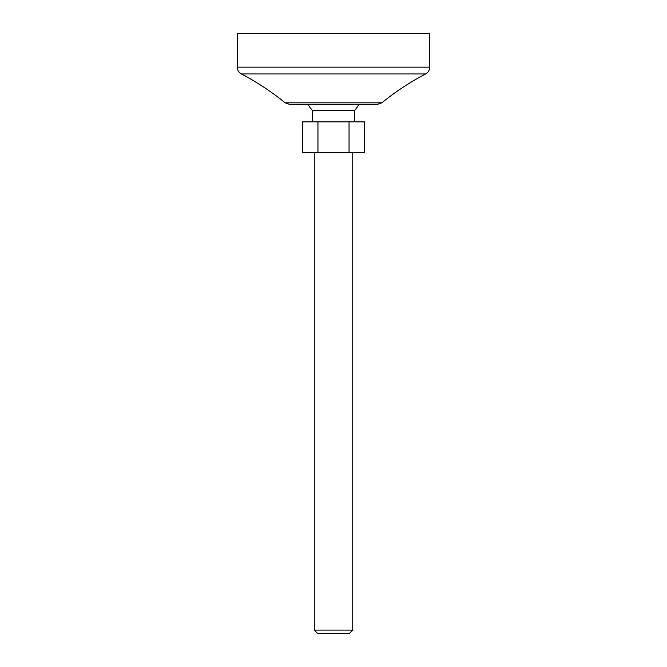 <?xml version="1.0" encoding="UTF-8"?>
<svg xmlns="http://www.w3.org/2000/svg" width="667" height="667" viewBox="0 0 667 667"><rect width="100%" height="100%" fill="white"/><g stroke="black" fill="none" stroke-linecap="round" stroke-linejoin="round"><path stroke-width="1" d="M302.393 121.853L302.393 152.643L364.607 152.643L364.607 121.853L302.393 121.853M314.257 152.643L314.257 630.107L352.743 630.107L352.743 152.643M308.179 104.536A28.864 28.864 0 0 0 312.339 110.313L354.661 110.313A28.864 28.864 0 0 0 358.821 104.536M312.339 110.313L312.339 121.853M352.743 630.107L349.2 633.65L317.8 633.65L314.257 630.107M285.226 102.826L290.07 104.536L376.93 104.536L381.774 102.826L285.226 102.826C271.561 91.779 256.953 82.149 241.404 73.954C238.778 72.445 237.41 70.168 237.302 67.142L429.698 67.142C429.59 70.168 428.222 72.445 425.596 73.954C410.047 82.149 395.439 91.779 381.774 102.826M237.302 67.142L237.302 33.35L429.698 33.35L429.698 67.142M349.049 121.853L349.049 152.643M317.951 121.853L317.951 152.643M241.404 73.954L425.596 73.954M354.661 110.313L354.661 121.853"/></g></svg>
